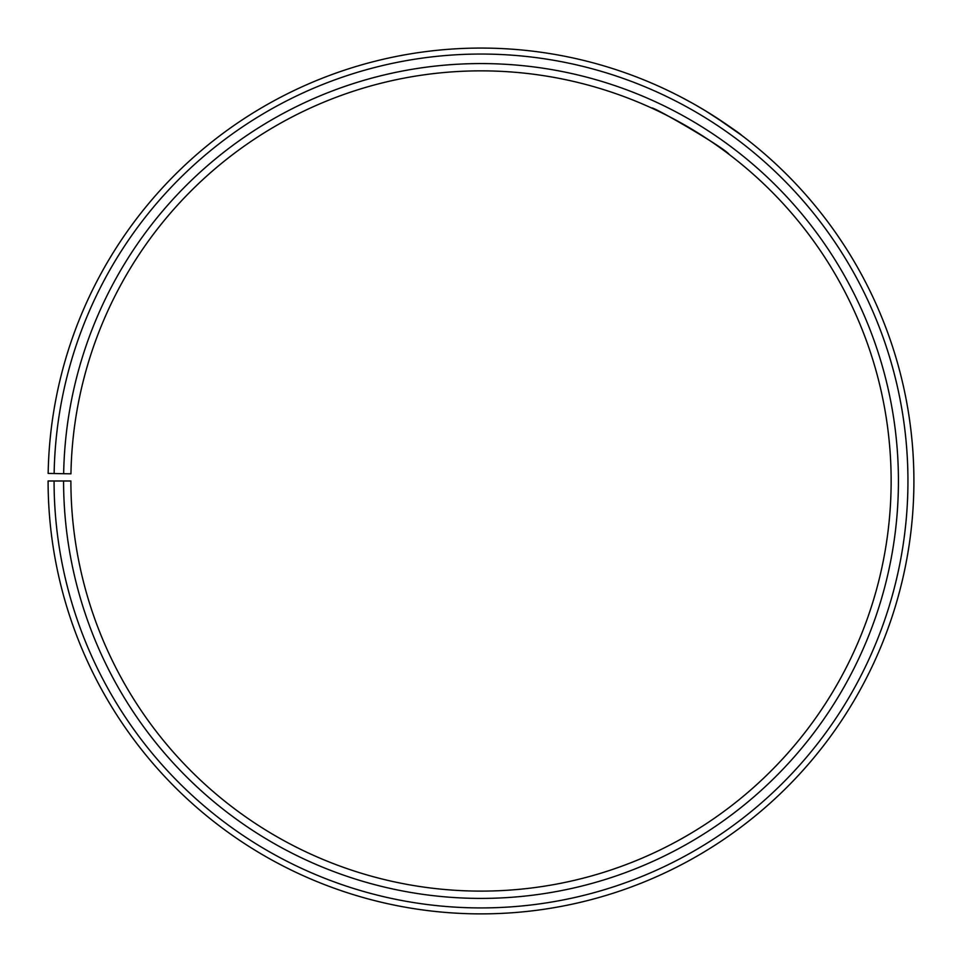<?xml version="1.0" encoding="UTF-8"?>
<svg xmlns="http://www.w3.org/2000/svg" width="962" height="962" viewBox="0 0 962 962"><rect width="100%" height="100%" fill="white"/><g stroke="black" fill="none" stroke-linecap="round" stroke-linejoin="round"><path stroke-width="1.44" d="M54.076 480.988L48.1 480.988A432.912 432.912 0 0 0 695.273 857.142A432.912 432.912 0 0 0 701.815 108.622A432.912 432.912 0 0 0 48.16 473.424L54.137 473.532A426.936 426.936 0 0 1 698.761 113.756A426.936 426.936 0 0 1 692.327 851.959A426.936 426.936 0 0 1 54.076 480.988L70.887 480.988A410.125 410.125 0 0 0 684.006 837.349A410.125 410.125 0 0 0 690.187 128.211A410.125 410.125 0 0 0 70.947 473.821L63.66 473.701A417.412 417.412 0 0 1 693.903 121.946A417.412 417.412 0 0 1 687.614 843.686A417.412 417.412 0 0 1 63.588 480.988M54.137 473.532L63.66 473.701M692.159 129.389L683.609 124.399M677.092 120.767L669.949 116.979M658.597 111.303L651.863 108.141C650.408 104.87 724.602 147.631 729.28 154.545M714.946 116.727L741.798 135.438C740.043 133.502 727.849 125.252 705.23 110.666M670.382 91.691L675.853 94.396M682.286 97.715L692.736 103.391M695.201 104.774L704.641 110.317"/></g></svg>
